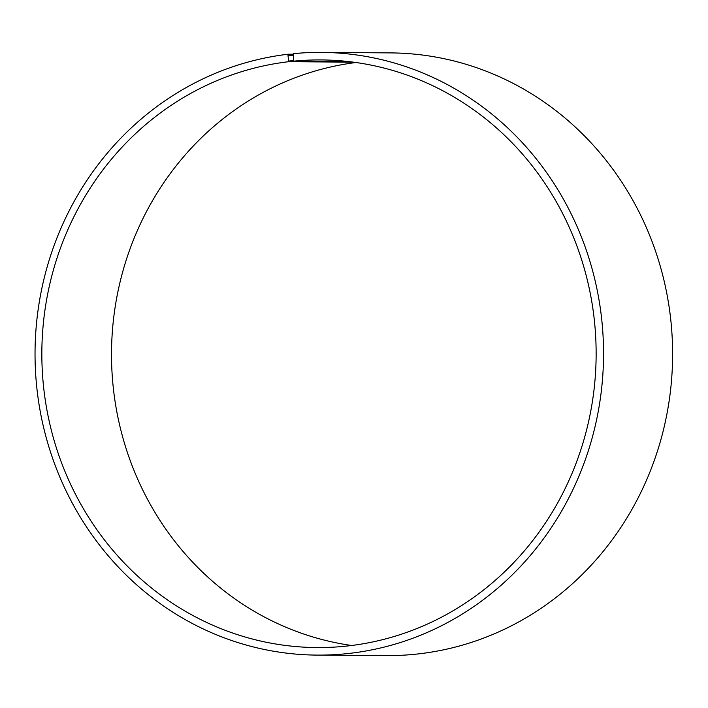 <?xml version="1.0" encoding="UTF-8"?>
<svg xmlns="http://www.w3.org/2000/svg" width="708" height="708" viewBox="0 0 708 708"><rect width="100%" height="100%" fill="white"/><g stroke="black" fill="none" stroke-linecap="round" stroke-linejoin="round"><path stroke-width="1.06" d="M293.13 54.242L288.333 54.206A301.36 284.253 90.4 0 0 35.4 369.257A301.36 284.253 90.4 0 0 317.069 655.104A301.36 284.253 90.4 0 0 603.535 355.841A301.36 284.253 90.4 0 0 321.512 52.392A301.36 284.253 90.4 0 0 293.271 53.675L293.616 61.171L348.672 61.578M293.616 61.171A293.829 277.147 90.4 0 1 321.158 59.923A293.829 277.147 90.4 0 1 596.127 355.788A293.829 277.147 90.4 0 1 316.821 647.563A293.829 277.147 90.4 0 1 42.197 368.868A293.829 277.147 90.4 0 1 288.811 61.693L353.478 62.171M351.672 645.492A293.829 277.147 90.4 0 1 111.519 352.212A293.829 277.147 90.4 0 1 355.974 62.508M321.512 52.392L390.577 52.896A301.36 284.253 90.4 0 1 672.6 356.354A301.36 284.253 90.4 0 1 386.134 655.608L317.069 655.104M292.9 55.171L287.988 55.702L288.811 61.693M288.333 54.206L287.988 55.702M293.369 60.569L288.545 61.092"/></g></svg>
